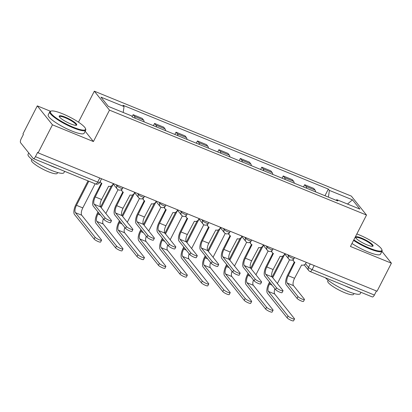 <?xml version="1.0" encoding="UTF-8"?>
<svg xmlns="http://www.w3.org/2000/svg" width="412" height="412" viewBox="0 0 412 412"><rect width="100%" height="100%" fill="white"/><g stroke="black" fill="none" stroke-linecap="round" stroke-linejoin="round"><path stroke-width="0.62" d="M50.475 111.255L37.296 105.874L22.948 133.905L23.391 134.461L21.156 138.829A3.229 1.267 -67.8 0 0 20.6 142.748L33.109 158.378A3.229 1.267 -67.8 0 0 33.331 158.548A3.229 1.267 -67.8 0 0 35.432 156.668L97.695 182.083A3.229 0.633 27.1 0 0 99.689 182.449L101.573 178.762M78.476 122.168L94.327 91.186L109.489 110.133L366.515 215.059L350.442 246.469L391.4 263.191L377.057 291.222L38.11 152.852L52.453 124.821L93.416 141.543L109.489 110.133M366.515 215.059L351.354 196.112L94.327 91.186M38.11 152.852L37.667 152.301L35.432 156.668M37.296 105.874L52.453 124.821M391.4 263.191L381.929 251.361M376.455 290.98L374.379 295.038A3.229 1.267 112.2 0 1 372.273 296.923L310.009 271.503A3.229 1.267 -67.8 0 0 312.116 269.618L374.379 295.038M315.644 191.91A7.421 2.91 -67.8 0 0 315.087 190.102L313.738 188.418L304.669 184.715L306.013 186.399A7.421 2.91 112.2 0 1 306.574 188.207M303.515 186.96L304.669 184.715M294.204 183.16A7.421 2.91 -67.8 0 0 293.643 181.347L292.299 179.663L283.224 175.96L284.574 177.644A7.421 2.91 112.2 0 1 285.13 179.457M282.076 178.205L283.224 175.96M272.759 174.405A7.421 2.91 -67.8 0 0 272.203 172.592L270.854 170.908L261.785 167.205L263.134 168.889A7.421 2.91 112.2 0 1 263.69 170.702M260.631 169.456L261.785 167.205M251.32 165.65A7.421 2.91 -67.8 0 0 250.764 163.842L249.415 162.158L240.34 158.455L241.69 160.139A7.421 2.91 112.2 0 1 242.251 161.947M239.192 160.701L240.34 158.455M229.881 156.9A7.421 2.91 -67.8 0 0 229.319 155.087L227.97 153.403L218.901 149.7L220.25 151.384A7.421 2.91 112.2 0 1 220.806 153.197M217.752 151.946L218.901 149.7M208.436 148.145A7.421 2.91 -67.8 0 0 207.88 146.332L206.53 144.648L197.456 140.945L198.805 142.629A7.421 2.91 112.2 0 1 199.367 144.442M196.308 143.196L197.456 140.945M186.997 139.39A7.421 2.91 -67.8 0 0 186.435 137.582L185.086 135.898L176.017 132.19L177.366 133.879A7.421 2.91 112.2 0 1 177.922 135.687M174.868 134.441L176.017 132.19M165.552 130.64A7.421 2.91 -67.8 0 0 164.996 128.827L163.646 127.143L154.572 123.44L155.921 125.124A7.421 2.91 112.2 0 1 156.483 126.932M153.424 125.686L154.572 123.44M144.112 121.885A7.421 2.91 -67.8 0 0 143.551 120.072L142.207 118.388L133.133 114.685L134.482 116.369A7.421 2.91 112.2 0 1 135.038 118.182M132.118 116.668L133.133 114.685M328.426 197.127L329.384 190.395L352.471 199.825L359.897 209.105L336.81 199.676L336.043 200.237M329.384 190.395L328.343 189.098L122.997 105.271L124.038 106.569L100.945 97.139L108.371 106.42L131.464 115.844L132.499 117.142L337.845 200.974L336.81 199.676M85.16 131.232L93.416 141.543M324.96 195.715L328.343 189.098M124.038 106.569L123.198 112.471M352.471 199.825L347.496 204.038M304.458 299.545L303.526 301.378A3.713 0.726 -152.9 0 1 300.569 300.667A3.713 0.726 -152.9 0 1 297.057 298.396L297.994 296.563A3.713 0.726 27.1 0 0 301.507 298.834A3.713 0.726 27.1 0 0 304.458 299.545A3.713 0.726 27.1 0 0 304.319 299.143L293.509 285.64A6.051 2.374 112.2 0 1 294.554 278.285L301.61 264.988A3.229 2.899 141.3 0 0 305.802 263.294L306.291 262.336M294.333 261.944L287.658 274.989A8.147 3.193 -67.8 0 0 286.252 284.888L297.057 298.396M293.226 259.483A3.229 2.899 141.3 0 0 293.797 261.44L293.22 260.719A3.229 2.899 -38.7 0 1 292.747 259.797M293.797 261.44A3.229 2.899 141.3 0 0 294.874 262.238L288.235 275.705A6.051 2.374 112.2 0 0 287.19 283.059L297.994 296.563M294.513 318.986L293.576 320.814A3.713 0.726 -152.9 0 1 290.62 320.103A3.713 0.726 -152.9 0 1 287.113 317.832L288.05 316.004A3.713 0.726 27.1 0 0 291.557 318.275A3.713 0.726 27.1 0 0 294.513 318.986A3.713 0.726 27.1 0 0 294.369 318.584L274.722 294.034A6.051 2.374 112.2 0 1 274.897 288.745M288.05 316.004L268.403 291.449A6.051 2.374 112.2 0 1 269.448 284.1L270.123 282.776M272.718 277.698L284.805 254.08M277.384 283.528L289.569 259.709M282.853 256.053L272.147 276.982M269.546 282.06L268.871 283.379A8.147 3.193 -67.8 0 0 267.465 293.282L287.113 317.832M283.018 290.79L282.081 292.623A3.713 0.726 -152.9 0 1 279.125 291.912A3.713 0.726 -152.9 0 1 275.618 289.641L276.555 287.808A3.713 0.726 27.1 0 0 280.062 290.079A3.713 0.726 27.1 0 0 283.018 290.79A3.713 0.726 27.1 0 0 282.874 290.393L272.069 276.885A6.051 2.374 112.2 0 1 273.115 269.53L280.17 256.233A3.229 2.899 141.3 0 0 284.357 254.539L284.852 253.581M272.893 253.189L266.219 266.234A8.147 3.193 -67.8 0 0 264.808 276.138L275.618 289.641M271.781 250.728A3.229 2.899 141.3 0 0 272.358 252.685L271.781 251.969A3.229 2.899 -38.7 0 1 271.302 251.042M272.358 252.685A3.229 2.899 141.3 0 0 273.434 253.488L266.791 266.95A6.051 2.374 112.2 0 0 265.745 274.304L276.555 287.808M261.579 282.04L260.642 283.868A3.713 0.726 -152.9 0 1 257.685 283.157A3.713 0.726 -152.9 0 1 254.173 280.886L255.11 279.058A3.713 0.726 27.1 0 0 258.623 281.329A3.713 0.726 27.1 0 0 261.579 282.04A3.713 0.726 27.1 0 0 261.435 281.638L250.625 268.135A6.051 2.374 112.2 0 1 251.67 260.781L258.726 247.483A3.229 2.899 141.3 0 0 262.918 245.789L263.407 244.826M251.449 244.434L244.774 257.479A8.147 3.193 -67.8 0 0 243.368 267.383L254.173 280.886M250.342 241.978A3.229 2.899 141.3 0 0 250.913 243.93L250.336 243.214A3.229 2.899 -38.7 0 1 249.863 242.287M250.913 243.93A3.229 2.899 141.3 0 0 251.99 244.733L245.351 258.2A6.051 2.374 112.2 0 0 244.306 265.549L255.11 279.058M273.074 310.231L272.136 312.059A3.713 0.726 -152.9 0 1 269.18 311.348A3.713 0.726 -152.9 0 1 265.668 309.082L266.605 307.249A3.713 0.726 27.1 0 0 270.118 309.52A3.713 0.726 27.1 0 0 273.074 310.231A3.713 0.726 27.1 0 0 272.929 309.829L253.282 285.279A6.051 2.374 112.2 0 1 253.457 279.99M266.605 307.249L246.958 282.699A6.051 2.374 112.2 0 1 248.003 275.345L248.683 274.021M251.279 268.948L263.366 245.325M255.94 274.773L268.13 250.96M261.414 247.303L250.702 268.227M248.106 273.305L247.432 274.624A8.147 3.193 -67.8 0 0 246.021 284.527L265.668 309.082M251.629 301.476L250.692 303.309A3.713 0.726 -152.9 0 1 247.736 302.599A3.713 0.726 -152.9 0 1 244.228 300.327L245.166 298.494A3.713 0.726 27.1 0 0 248.673 300.765A3.713 0.726 27.1 0 0 251.629 301.476A3.713 0.726 27.1 0 0 251.485 301.074L231.838 276.524A6.051 2.374 112.2 0 1 232.013 271.235M245.166 298.494L225.518 273.944A6.051 2.374 112.2 0 1 226.564 266.59L227.239 265.271M229.834 260.193L241.921 236.576M234.5 266.018L246.685 242.205M239.969 238.548L229.263 259.478M226.662 264.55L225.987 265.874A8.147 3.193 -67.8 0 0 224.581 275.777L244.228 300.327M353.826 239.861A19.688 3.863 27.1 0 0 369.708 248.24A19.688 3.863 27.1 0 0 381.842 249.6A19.688 3.863 27.1 0 0 358.924 234.763A19.688 3.863 27.1 0 0 356.849 233.949M381.842 249.6L382.058 250.223A20.173 3.96 -152.9 0 1 382.058 251.114A20.173 3.96 -152.9 0 1 369.626 248.827A20.173 3.96 -152.9 0 1 353.558 240.381M361.623 238.131A9.842 1.931 -152.9 0 1 370.517 242.987A9.842 1.931 -152.9 0 1 372.726 246.237A9.842 1.931 -152.9 0 1 367.015 244.872A9.842 1.931 -152.9 0 1 355.556 237.451A9.842 1.931 -152.9 0 1 361.623 238.131M372.345 246.299A9.358 1.839 27.1 0 0 372.433 246.185A9.358 1.839 27.1 0 0 361.535 238.718A9.358 1.839 27.1 0 0 355.767 237.662A9.358 1.839 27.1 0 0 355.731 237.796M360.979 292.309L360.289 293.653A20.173 3.96 -152.9 0 1 347.857 291.366A20.173 3.96 -152.9 0 1 325.449 277.806M353.908 289.425A20.173 3.96 -152.9 0 1 349.659 287.849A20.173 3.96 -152.9 0 1 345.035 285.804M354.011 293.524L353.604 294.322A14.523 2.853 -152.9 0 1 344.653 292.674A14.523 2.853 -152.9 0 1 327.746 281.087L328.153 280.294M382.058 251.114L380.472 254.214A20.173 3.96 -152.9 0 1 368.04 251.928A20.173 3.96 -152.9 0 1 351.972 243.477M62.588 113.784A19.688 3.863 27.1 0 0 51.16 111.049A19.688 3.863 27.1 0 0 55.584 117.554A19.688 3.863 27.1 0 0 73.372 127.262A19.688 3.863 27.1 0 0 85.505 128.621A19.688 3.863 27.1 0 0 62.588 113.784M85.505 128.621L85.722 129.244A20.173 3.96 -152.9 0 1 85.722 130.135A20.173 3.96 -152.9 0 1 73.29 127.849A20.173 3.96 -152.9 0 1 49.806 111.76A20.173 3.96 -152.9 0 1 50.532 111.24L51.16 111.049M65.287 117.157A9.842 1.931 -152.9 0 1 74.181 122.009A9.842 1.931 -152.9 0 1 76.39 125.263A9.842 1.931 -152.9 0 1 70.679 123.894A9.842 1.931 -152.9 0 1 59.22 116.478A9.842 1.931 -152.9 0 1 65.287 117.157M76.009 125.325A9.358 1.839 27.1 0 0 76.096 125.212A9.358 1.839 27.1 0 0 65.199 117.744A9.358 1.839 27.1 0 0 59.431 116.684A9.358 1.839 27.1 0 0 59.395 116.823M64.643 171.33L63.953 172.674A20.173 3.96 -152.9 0 1 51.521 170.393A20.173 3.96 -152.9 0 1 28.037 154.299L28.742 152.924M57.572 168.446A20.173 3.96 -152.9 0 1 53.323 166.87A20.173 3.96 -152.9 0 1 48.698 164.826M57.675 172.551L57.268 173.344A14.523 2.853 -152.9 0 1 48.317 171.696A14.523 2.853 -152.9 0 1 31.41 160.113L31.817 159.315M85.722 130.135L84.136 133.236A20.173 3.96 -152.9 0 1 71.703 130.949A20.173 3.96 -152.9 0 1 48.225 114.855L49.806 111.76M240.134 273.285L239.197 275.113A3.713 0.726 -152.9 0 1 236.246 274.402A3.713 0.726 -152.9 0 1 232.734 272.136L233.671 270.303A3.713 0.726 27.1 0 0 237.178 272.574A3.713 0.726 27.1 0 0 240.134 273.285A3.713 0.726 27.1 0 0 239.99 272.883L229.185 259.38A6.051 2.374 112.2 0 1 230.231 252.026L237.286 238.728A3.229 2.899 141.3 0 0 241.473 237.034L241.968 236.076M230.009 235.685L223.335 248.724A8.147 3.193 -67.8 0 0 221.924 258.628L232.734 272.136M228.897 233.223A3.229 2.899 141.3 0 0 229.474 235.18L228.897 234.459A3.229 2.899 -38.7 0 1 228.418 233.532M229.474 235.18A3.229 2.899 141.3 0 0 230.55 235.978L223.907 249.445A6.051 2.374 112.2 0 0 222.861 256.8L233.671 270.303M218.695 264.53L217.757 266.363A3.713 0.726 -152.9 0 1 214.801 265.652A3.713 0.726 -152.9 0 1 211.289 263.381L212.226 261.548A3.713 0.726 27.1 0 0 215.739 263.819A3.713 0.726 27.1 0 0 218.695 264.53A3.713 0.726 27.1 0 0 218.551 264.133L207.746 250.625A6.051 2.374 112.2 0 1 208.791 243.271L215.842 229.973A3.229 2.899 141.3 0 0 220.034 228.279L220.523 227.321M208.565 226.93L201.89 239.975A8.147 3.193 -67.8 0 0 200.484 249.878L211.289 263.381M207.457 224.468A3.229 2.899 141.3 0 0 208.029 226.425L207.457 225.709A3.229 2.899 -38.7 0 1 206.978 224.782M208.029 226.425A3.229 2.899 141.3 0 0 209.111 227.223L202.467 240.69A6.051 2.374 112.2 0 0 201.422 248.045L212.226 261.548M197.25 255.78L196.313 257.608A3.713 0.726 -152.9 0 1 193.362 256.897A3.713 0.726 -152.9 0 1 189.85 254.626L190.787 252.798A3.713 0.726 27.1 0 0 194.299 255.069A3.713 0.726 27.1 0 0 197.25 255.78A3.713 0.726 27.1 0 0 197.111 255.378L186.301 241.875A6.051 2.374 112.2 0 1 187.347 234.521L194.402 221.223A3.229 2.899 141.3 0 0 198.594 219.529L199.084 218.566M187.125 218.175L180.451 231.22A8.147 3.193 -67.8 0 0 179.04 241.123L189.85 254.626M186.013 215.718A3.229 2.899 141.3 0 0 186.59 217.67L186.013 216.954A3.229 2.899 -38.7 0 1 185.539 216.027M186.59 217.67A3.229 2.899 141.3 0 0 187.666 218.473L181.023 231.941A6.051 2.374 112.2 0 0 179.977 239.29L190.787 252.798M230.19 292.721L229.252 294.554A3.713 0.726 -152.9 0 1 226.296 293.844A3.713 0.726 -152.9 0 1 222.784 291.572L223.721 289.744A3.713 0.726 27.1 0 0 227.233 292.01A3.713 0.726 27.1 0 0 230.19 292.721A3.713 0.726 27.1 0 0 230.045 292.324L210.398 267.774A6.051 2.374 112.2 0 1 210.573 262.485M223.721 289.744L204.074 265.189A6.051 2.374 112.2 0 1 205.119 257.835L205.799 256.516M208.395 251.438L220.482 227.821M213.055 257.268L225.246 233.45M218.53 229.793L207.818 250.723M205.222 255.795L204.548 257.119A8.147 3.193 -67.8 0 0 203.137 267.022L222.784 291.572M208.745 283.971L207.808 285.799A3.713 0.726 -152.9 0 1 204.857 285.089A3.713 0.726 -152.9 0 1 201.344 282.817L202.282 280.989A3.713 0.726 27.1 0 0 205.794 283.26A3.713 0.726 27.1 0 0 208.745 283.971A3.713 0.726 27.1 0 0 208.601 283.569L188.959 259.019A6.051 2.374 112.2 0 1 189.134 253.73M202.282 280.989L182.634 256.439A6.051 2.374 112.2 0 1 183.68 249.085L184.355 247.761M186.955 242.689L199.037 219.066M191.616 248.513L203.801 224.7M197.085 221.043L186.379 241.968M183.783 247.046L183.103 248.364A8.147 3.193 -67.8 0 0 181.697 258.267L201.344 282.817M187.305 275.216L186.368 277.049A3.713 0.726 -152.9 0 1 183.412 276.339A3.713 0.726 -152.9 0 1 179.9 274.068L180.837 272.234A3.713 0.726 27.1 0 0 184.349 274.505A3.713 0.726 27.1 0 0 187.305 275.216A3.713 0.726 27.1 0 0 187.161 274.814L167.514 250.264A6.051 2.374 112.2 0 1 167.689 244.975M180.837 272.234L161.19 247.684A6.051 2.374 112.2 0 1 162.235 240.33L162.915 239.012M165.511 233.934L177.598 210.316M170.171 239.758L182.362 215.945M175.646 212.288L164.939 233.213M162.338 238.291L161.664 239.614A8.147 3.193 -67.8 0 0 160.253 249.518L179.9 274.068M175.811 247.025L174.873 248.853A3.713 0.726 -152.9 0 1 171.917 248.142A3.713 0.726 -152.9 0 1 168.405 245.876L169.342 244.043A3.713 0.726 27.1 0 0 172.855 246.314A3.713 0.726 27.1 0 0 175.811 247.025A3.713 0.726 27.1 0 0 175.667 246.623L164.862 233.12A6.051 2.374 112.2 0 1 165.907 225.766L172.958 212.468A3.229 2.899 141.3 0 0 177.15 210.774L177.639 209.816M165.686 209.425L159.006 222.465A8.147 3.193 -67.8 0 0 157.6 232.368L168.405 245.876M164.573 206.963A3.229 2.899 141.3 0 0 165.145 208.92L164.573 208.199A3.229 2.899 -38.7 0 1 164.094 207.272M165.145 208.92A3.229 2.899 141.3 0 0 166.227 209.718L159.583 223.186A6.051 2.374 112.2 0 0 158.538 230.54L169.342 244.043M165.861 266.461L164.924 268.294A3.713 0.726 -152.9 0 1 161.973 267.584A3.713 0.726 -152.9 0 1 158.46 265.313L159.398 263.479A3.713 0.726 27.1 0 0 162.91 265.75A3.713 0.726 27.1 0 0 165.861 266.461A3.713 0.726 27.1 0 0 165.722 266.064L146.075 241.509A6.051 2.374 112.2 0 1 146.25 236.225M159.398 263.479L139.75 238.929A6.051 2.374 112.2 0 1 140.796 231.575L141.47 230.257M144.071 225.179L156.158 201.561M148.732 231.003L160.917 207.19M154.201 203.533L143.494 224.463M140.899 229.536L140.219 230.859A8.147 3.193 -67.8 0 0 138.813 240.763L158.46 265.313M154.366 238.27L153.429 240.103A3.713 0.726 -152.9 0 1 150.478 239.393A3.713 0.726 -152.9 0 1 146.966 237.121L147.903 235.288A3.713 0.726 27.1 0 0 151.415 237.559A3.713 0.726 27.1 0 0 154.366 238.27A3.713 0.726 27.1 0 0 154.227 237.868L143.417 224.365A6.051 2.374 112.2 0 1 144.463 217.011L151.518 203.713A3.229 2.899 141.3 0 0 155.71 202.019L156.2 201.061M144.241 200.67L137.567 213.715A8.147 3.193 -67.8 0 0 136.161 223.618L146.966 237.121M143.134 198.208A3.229 2.899 141.3 0 0 143.706 200.165L143.129 199.444A3.229 2.899 -38.7 0 1 142.655 198.522M143.706 200.165A3.229 2.899 141.3 0 0 144.782 200.963L138.144 214.431A6.051 2.374 112.2 0 0 137.098 221.785L147.903 235.288M144.421 257.711L143.484 259.539A3.713 0.726 -152.9 0 1 140.528 258.829A3.713 0.726 -152.9 0 1 137.016 256.558L137.953 254.729A3.713 0.726 27.1 0 0 141.465 257A3.713 0.726 27.1 0 0 144.421 257.711A3.713 0.726 27.1 0 0 144.277 257.309L124.63 232.759A6.051 2.374 112.2 0 1 124.805 227.47M137.953 254.729L118.306 230.179A6.051 2.374 112.2 0 1 119.356 222.825L120.031 221.502M122.627 216.424L134.714 192.806M127.287 222.253L139.477 198.435M132.762 194.783L122.055 215.708M119.454 220.786L118.78 222.104A8.147 3.193 -67.8 0 0 117.374 232.007L137.016 256.558M132.927 229.515L131.989 231.348A3.713 0.726 -152.9 0 1 129.033 230.638A3.713 0.726 -152.9 0 1 125.526 228.366L126.458 226.538A3.713 0.726 27.1 0 0 129.971 228.804A3.713 0.726 27.1 0 0 132.927 229.515A3.713 0.726 27.1 0 0 132.782 229.118L121.978 215.615A6.051 2.374 112.2 0 1 123.023 208.261L130.074 194.964A3.229 2.899 141.3 0 0 134.266 193.264L134.755 192.306M122.802 191.915L116.127 204.96A8.147 3.193 -67.8 0 0 114.716 214.863L125.526 228.366M121.689 189.458A3.229 2.899 141.3 0 0 122.261 191.41L121.689 190.694A3.229 2.899 -38.7 0 1 121.21 189.767M122.261 191.41A3.229 2.899 141.3 0 0 123.343 192.213L116.699 205.676A6.051 2.374 112.2 0 0 115.654 213.03L126.458 226.538M122.977 248.956L122.04 250.79A3.713 0.726 -152.9 0 1 119.089 250.079A3.713 0.726 -152.9 0 1 115.576 247.808L116.514 245.974A3.713 0.726 27.1 0 0 120.026 248.245A3.713 0.726 27.1 0 0 122.977 248.956A3.713 0.726 27.1 0 0 122.838 248.554L103.191 224.004A6.051 2.374 112.2 0 1 103.366 218.715M116.514 245.974L96.866 221.424A6.051 2.374 112.2 0 1 97.912 214.07L98.586 212.747M101.187 207.674L113.274 184.056M105.848 213.498L118.033 189.685M111.322 186.028L100.61 206.953M98.015 212.031L97.335 213.354A8.147 3.193 -67.8 0 0 95.929 223.252L115.576 247.808M111.482 220.765L110.55 222.593A3.713 0.726 -152.9 0 1 107.594 221.883A3.713 0.726 -152.9 0 1 104.082 219.611L105.019 217.783A3.713 0.726 27.1 0 0 108.531 220.054A3.713 0.726 27.1 0 0 111.482 220.765A3.713 0.726 27.1 0 0 111.343 220.363L100.533 206.86A6.051 2.374 112.2 0 1 101.579 199.506L108.634 186.209A3.229 2.899 141.3 0 0 112.826 184.514L113.315 183.556M101.357 183.165L94.683 196.205A8.147 3.193 -67.8 0 0 93.277 206.108L104.082 219.611M100.26 181.332A3.229 2.899 141.3 0 0 100.822 182.66L100.245 181.939A3.229 2.899 -38.7 0 1 100.075 181.697M100.822 182.66A3.229 2.899 141.3 0 0 101.898 183.458L95.26 196.926A6.051 2.374 112.2 0 0 94.214 204.28L105.019 217.783M101.537 240.201L100.6 242.035A3.713 0.726 -152.9 0 1 97.644 241.324A3.713 0.726 -152.9 0 1 94.137 239.053L95.074 237.219A3.713 0.726 27.1 0 0 98.581 239.49A3.713 0.726 27.1 0 0 101.537 240.201A3.713 0.726 27.1 0 0 101.393 239.805L81.746 215.249A6.051 2.374 112.2 0 1 82.791 207.9L95.136 183.783M95.074 237.219L75.427 212.669A6.051 2.374 112.2 0 1 76.472 205.315L88.812 181.198M88.034 180.883L75.896 204.599A8.147 3.193 -67.8 0 0 74.49 214.503L94.137 239.053M116.05 184.669L116.946 185.797A3.229 0.633 27.1 0 0 120.582 188.021A3.229 0.633 27.1 0 0 122.57 188.387L123.018 187.517M137.49 193.424L138.391 194.546A3.229 0.633 27.1 0 0 142.022 196.776A3.229 0.633 27.1 0 0 144.015 197.142L144.458 196.267M158.929 202.179L159.83 203.301A3.229 0.633 27.1 0 0 163.466 205.526A3.229 0.633 27.1 0 0 165.454 205.892L165.902 205.022M180.374 210.929L181.275 212.056A3.229 0.633 27.1 0 0 184.906 214.281A3.229 0.633 27.1 0 0 186.893 214.647L187.342 213.777M201.813 219.684L202.714 220.806A3.229 0.633 27.1 0 0 206.35 223.036A3.229 0.633 27.1 0 0 208.338 223.402L208.786 222.526M223.258 228.439L224.159 229.561A3.229 0.633 27.1 0 0 227.79 231.791A3.229 0.633 27.1 0 0 229.778 232.157L230.226 231.281M244.697 237.188L245.598 238.316A3.229 0.633 27.1 0 0 249.234 240.541A3.229 0.633 27.1 0 0 251.222 240.907L251.665 240.036M266.142 245.943L267.043 247.071A3.229 0.633 27.1 0 0 270.674 249.296A3.229 0.633 27.1 0 0 272.662 249.662L273.11 248.786M287.581 254.698L288.482 255.821A3.229 0.633 27.1 0 0 292.113 258.051A3.229 0.633 27.1 0 0 294.106 258.417L294.549 257.541M305.544 263.721L308.485 267.393A3.229 0.633 27.1 0 0 312.116 269.618L314.191 265.56M310.246 263.948L308.485 267.393A3.229 2.899 -38.7 0 0 308.712 270.529A3.229 3.229 0 0 0 310.009 271.503M117.271 185.168L116.946 185.797A3.229 2.899 141.3 0 0 117.178 188.933A3.229 3.229 0 0 0 122.57 188.387M138.71 193.923L138.391 194.546A3.229 2.899 141.3 0 0 138.617 197.688A3.229 3.229 0 0 0 144.015 197.142M160.155 202.673L159.83 203.301A3.229 2.899 141.3 0 0 160.062 206.443A3.229 3.229 0 0 0 165.454 205.892M181.594 211.428L181.275 212.056A3.229 2.899 141.3 0 0 181.501 215.193A3.229 3.229 0 0 0 186.893 214.647M203.034 220.183L202.714 220.806A3.229 2.899 141.3 0 0 202.946 223.948A3.229 3.229 0 0 0 208.338 223.402M224.478 228.933L224.159 229.561A3.229 2.899 141.3 0 0 224.386 232.703A3.229 3.229 0 0 0 229.778 232.157M245.918 237.688L245.598 238.316A3.229 2.899 141.3 0 0 245.83 241.453A3.229 3.229 0 0 0 251.222 240.907M267.362 246.443L267.043 247.071A3.229 2.899 141.3 0 0 267.27 250.208A3.229 3.229 0 0 0 272.662 249.662M288.802 255.198L288.482 255.821A3.229 2.899 141.3 0 0 288.709 258.963A3.229 3.229 0 0 0 294.106 258.417M155.921 125.124L164.996 128.827M177.366 133.879L186.435 137.582M198.805 142.629L207.88 146.332M220.25 151.384L229.319 155.087M241.69 160.139L250.764 163.842M263.134 168.889L272.203 172.592M284.574 177.644L293.643 181.347M306.013 186.399L315.087 190.102M134.482 116.369L143.551 120.072M99.776 178.025L97.695 182.083A3.229 1.267 -67.8 0 1 95.594 183.968A3.229 3.229 0 0 0 99.689 182.449M294.554 278.285L288.235 275.705M293.509 285.64L287.19 283.059M269.448 284.1L272.023 285.15M268.403 291.449L274.722 294.034M273.115 269.53L266.791 266.95M272.069 276.885L265.745 274.304M251.67 260.781L245.351 258.2M250.625 268.135L244.306 265.549M248.003 275.345L250.578 276.395M246.958 282.699L253.282 285.279M226.564 266.59L229.139 267.64M225.518 273.944L231.838 276.524M230.231 252.026L223.907 249.445M229.185 259.38L222.861 256.8M208.791 243.271L202.467 240.69M207.746 250.625L201.422 248.045M187.347 234.521L181.023 231.941M186.301 241.875L179.977 239.29M205.119 257.835L207.694 258.89M204.074 265.189L210.398 267.774M183.68 249.085L186.255 250.136M182.634 256.439L188.959 259.019M162.235 240.33L164.81 241.381M161.19 247.684L167.514 250.264M165.907 225.766L159.583 223.186M164.862 233.12L158.538 230.54M140.796 231.575L143.371 232.631M139.75 238.929L146.075 241.509M144.463 217.011L138.144 214.431M143.417 224.365L137.098 221.785M119.356 222.825L121.926 223.876M118.306 230.179L124.63 232.759M123.023 208.261L116.699 205.676M121.978 215.615L115.654 213.03M97.912 214.07L100.487 215.121M96.866 221.424L103.191 224.004M101.579 199.506L95.26 196.926M100.533 206.86L94.214 204.28M76.472 205.315L82.791 207.9M75.427 212.669L81.746 215.249M284.677 253.921L288.709 258.963M263.237 245.166L267.27 250.208M241.793 236.411L245.83 241.453M220.353 227.661L224.386 232.703M198.908 218.906L202.946 223.948M177.469 210.151L181.501 215.193M156.024 201.401L160.062 206.443M134.585 192.646L138.617 197.688M113.14 183.891L117.178 188.933M95.594 183.968L33.331 158.548M308.712 270.529L304.18 264.87"/></g></svg>
